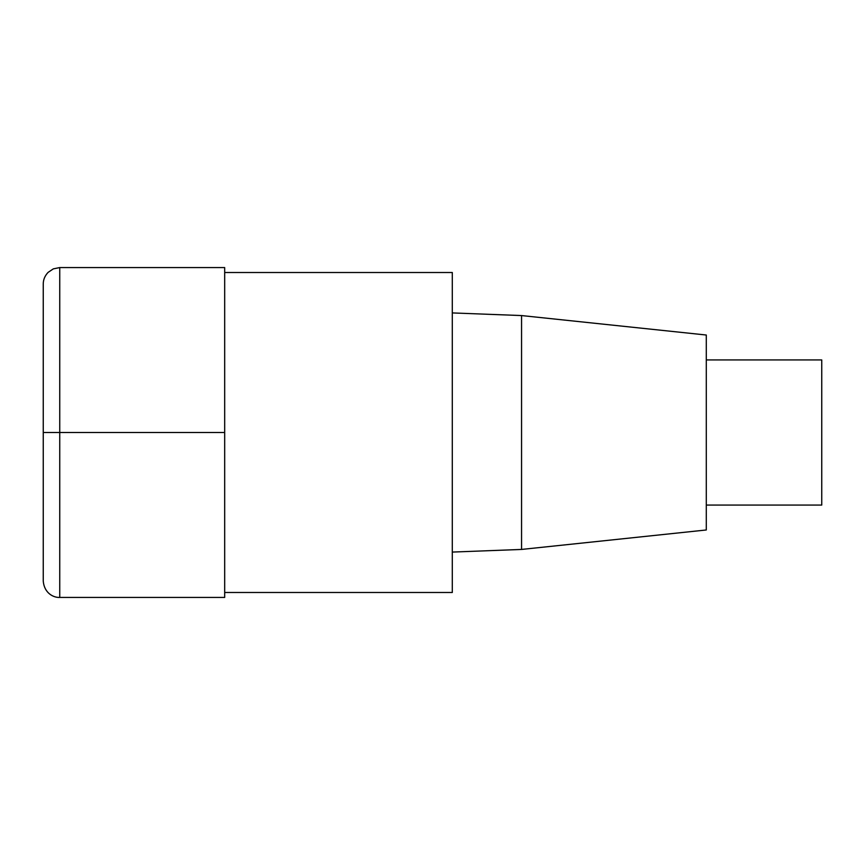 <?xml version="1.0" encoding="UTF-8"?>
<svg xmlns="http://www.w3.org/2000/svg" width="865" height="865" viewBox="0 0 865 865"><rect width="100%" height="100%" fill="white"/><g stroke="black" fill="none" stroke-linecap="round" stroke-linejoin="round"><path stroke-width="1.3" d="M224.684 592.493L452.298 592.493L452.298 272.507L224.684 272.507M521.563 315.563L521.563 549.437L706.294 529.975L706.294 335.025L521.563 315.563L452.298 312.925M706.294 505.074L821.75 505.074L821.75 359.927L706.294 359.927M59.739 597.434L224.684 597.434L224.684 267.566L59.739 267.566L53.306 268.874L48.083 272.399C44.85 275.838 43.239 279.73 43.25 284.055L43.25 580.945C44.191 593.358 53.771 597.791 59.739 597.434L59.739 267.566M224.684 432.5L43.25 432.5M521.563 549.437L452.298 552.075"/></g></svg>
